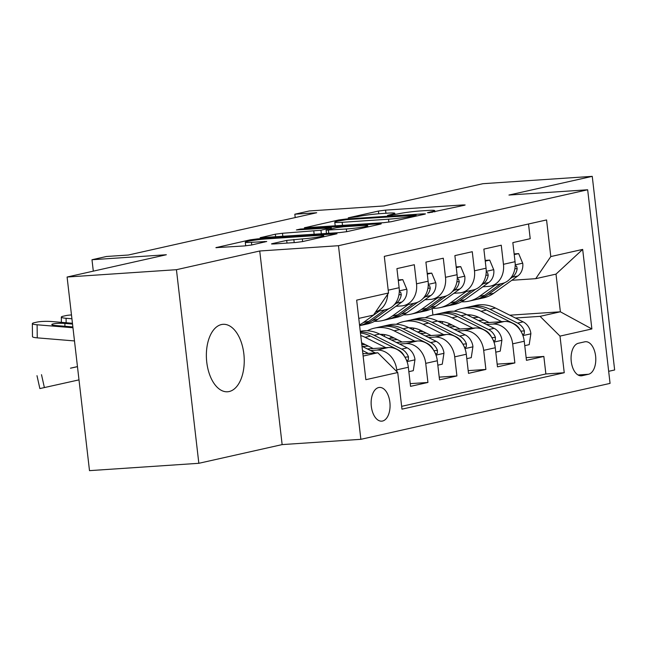 <?xml version="1.0" encoding="UTF-8"?>
<svg xmlns="http://www.w3.org/2000/svg" width="647" height="647" viewBox="0 0 647 647"><rect width="100%" height="100%" fill="white"/><g stroke="black" fill="none" stroke-linecap="round" stroke-linejoin="round"><path stroke-width="0.97" d="M429.074 212.726L464.295 205.293L465.153 204.986L462.848 204.945L385.572 210.129L378.438 211.059L348.215 217.845L358.139 216.559A16.587 1.189 -6.6 0 1 380.978 213.599L387.416 213.162A16.587 1.189 -6.6 0 1 394.791 213.3A16.587 1.189 -6.6 0 1 392.05 214.286L387.537 215.378L389.154 215.411L398.059 213.882A16.587 1.189 -6.6 0 1 420.898 210.914L427.335 210.485A16.587 1.189 -6.6 0 1 434.719 210.623A16.587 1.189 -6.6 0 1 431.978 211.601L427.465 212.701L429.074 212.726M229.184 391.532A33.798 18.852 86.2 0 0 244 355.324A33.798 18.852 86.2 0 0 223.045 324.317A33.798 18.852 86.2 0 0 221.428 324.551A33.798 18.852 86.2 0 0 206.611 360.759A33.798 18.852 86.2 0 0 227.566 391.767A33.798 18.852 86.2 0 0 229.184 391.532M382.539 421.035A16.903 9.43 86.2 0 0 389.947 402.935A16.903 9.43 86.2 0 0 379.465 387.432A16.903 9.43 86.2 0 0 378.657 387.545A16.903 9.43 86.2 0 0 371.249 405.653A16.903 9.43 86.2 0 0 381.73 421.157A16.903 9.43 86.2 0 0 382.539 421.035M272.33 243.62L271.473 243.927L273.786 243.968L295.461 242.52L302.602 241.59L337.014 233.753L257.441 238.889L250.3 239.819L215.88 247.655L244.372 245.941L251.513 245.019L266.734 241.485L251.44 242.318A13.87 0.995 -6.6 0 1 245.278 242.204A13.87 0.995 -6.6 0 1 252.484 240.49A13.87 0.995 -6.6 0 1 266.661 238.897L317.531 235.484A13.87 0.995 -6.6 0 1 323.694 235.597A13.87 0.995 -6.6 0 1 316.488 237.312A13.87 0.995 -6.6 0 1 302.311 238.905L286.694 240.401L272.33 243.62L272.379 244.032M608.673 371.313L614.65 369.971L592.248 176.356L482.913 183.699L383.663 205.972L309.315 210.962L294.822 214.214L316.69 212.75L128.349 255.023L106.48 256.487L91.987 259.738L93.305 271.142M176.437 269.694L198.839 463.301L282.141 444.602L259.738 250.996L176.437 269.694L67.094 277.029L166.344 254.748L91.987 259.738M259.738 250.996L338.47 245.706L587.662 189.773L610.064 383.388L360.864 439.321L338.47 245.706M592.248 176.356L508.938 195.054L587.662 189.773M383.922 222.665L391.055 221.735L424.618 214.206L425.475 213.898L423.17 213.85L345.894 219.034L338.761 219.964L304.341 227.809L383.922 222.665M380.387 224.129L346.824 231.666L339.691 232.588L260.11 237.732L275.331 234.198L282.472 233.276L320.944 230.243L331.329 227.801L296.399 229.944L300.378 229.054L378.94 223.781L381.245 223.822L380.387 224.129M198.839 463.301L89.496 470.644L67.094 277.029M370.537 350.528L376.837 350.1A21.125 17.469 77.3 0 1 396.748 369.858L408.338 367.261L410.554 386.356L427.934 382.458L410.238 383.639M399.514 344.018L405.815 343.597A21.125 17.469 77.3 0 1 425.726 363.355L437.315 360.751L439.531 379.854L456.911 375.947L439.216 377.136M428.492 337.516L434.784 337.095A21.125 17.469 77.3 0 1 454.704 356.853L466.293 354.249L468.501 373.351L485.889 369.445L468.193 370.634M457.469 331.013L463.762 330.593A21.125 17.469 77.3 0 1 483.681 350.35L495.27 347.746L497.478 366.849L514.866 362.943L512.659 343.84A21.125 17.469 -102.7 0 0 492.739 324.082L486.447 324.511M497.163 364.132L514.866 362.943M528.518 223.991L530.216 238.703L512.836 242.601L515.044 261.703A21.125 17.469 -102.7 0 1 502.177 283.491L490.588 286.087A21.125 17.469 -102.7 0 0 503.455 264.308L501.247 245.205L483.859 249.111L486.067 268.206A21.125 17.469 -102.7 0 1 473.2 289.993L461.61 292.598A21.125 17.469 77.3 0 1 459.402 292.913L453.862 293.285M461.61 292.598A21.125 17.469 77.3 0 0 474.477 270.81L472.27 251.707L454.881 255.614L457.089 274.708A21.125 17.469 -102.7 0 1 444.222 296.496L432.633 299.1A21.125 17.469 77.3 0 1 430.425 299.415L424.885 299.787M432.633 299.1A21.125 17.469 77.3 0 0 445.5 277.312L443.292 258.21L425.904 262.116L428.112 281.219A21.125 17.469 -102.7 0 1 415.245 302.998L403.655 305.602A21.125 17.469 77.3 0 1 401.455 305.926L395.907 306.298M403.655 305.602A21.125 17.469 77.3 0 0 416.522 283.815L414.315 264.72L396.926 268.618L399.134 287.721A21.125 17.469 -102.7 0 1 386.267 309.509L375.64 311.894M408.338 367.261A21.125 17.469 -102.7 0 0 388.426 347.504L367.318 348.919M437.315 360.751A21.125 17.469 -102.7 0 0 417.404 340.993L396.296 342.417M365.126 344.503L361.81 344.73M368.345 346.113L362.49 346.501M466.293 354.249A21.125 17.469 -102.7 0 0 446.381 334.491L425.273 335.906M394.104 338.001L388.249 338.389M397.323 339.61L391.467 339.998M495.27 347.746A21.125 17.469 -102.7 0 0 475.351 327.989L454.251 329.404M423.081 331.499L417.226 331.887M426.3 333.108L420.445 333.496M384.221 335.93L383.42 335.979M584.742 341.826L578.369 343.258A16.369 9.131 86.2 0 0 571.188 360.791A16.369 9.131 86.2 0 0 581.346 375.818A16.369 9.131 86.2 0 0 582.122 375.705L588.495 374.273A16.369 9.131 86.2 0 0 595.677 356.732A16.369 9.131 86.2 0 0 585.527 341.713A16.369 9.131 86.2 0 0 584.742 341.826M363.129 356.068L377.816 352.769L397.735 372.526L401.973 409.155L564.241 372.737L560.003 336.108L540.083 316.351L515.424 318.009M397.735 372.526L365.862 379.684L356.659 300.143L388.532 292.994L384.294 256.358L546.561 219.94L550.799 256.568L582.672 249.41L591.876 328.951L560.003 336.108M455.278 326.598L449.422 326.994M413.198 329.42L412.398 329.477M401.65 406.34L545.874 373.966L543.844 356.44L526.456 360.339L524.248 341.244A21.125 17.469 -102.7 0 0 504.328 321.486L483.228 322.902M452.059 324.996L446.204 325.384M482.84 286.783L488.38 286.411A21.125 17.469 -102.7 0 0 490.588 286.087M483.681 350.35L485.889 369.445M454.704 356.853L456.911 375.947M425.726 363.355L427.934 382.458M396.748 369.858L396.975 371.774M377.816 352.769L362.862 353.772M484.255 320.095L478.4 320.491M442.176 322.918L441.375 322.974M540.083 316.351L560.367 311.797L556.008 274.118L535.724 278.671L550.799 256.568M472.771 317.677L478.602 317.281M509.787 315.194L560.367 311.797L591.876 328.951M511.817 280.28L535.724 278.671M282.141 444.602L360.864 439.321M294.822 214.214L295.21 217.57M432.924 315.016L432.172 308.49M388.532 292.994L373.456 315.097L358.77 318.397M526.14 357.629L543.844 356.44M545.874 373.966L564.241 372.737M387.69 294.215A21.125 17.469 77.3 0 1 375.672 311.846M556.008 274.118L582.672 249.41M415.479 215.305L346.638 219.616L337.516 221.185A16.587 1.189 -6.6 0 0 334.774 222.172A16.587 1.189 -6.6 0 0 342.15 222.309L388.515 219.196A16.587 1.189 -6.6 0 0 411.355 216.235L415.479 215.305L415.584 216.227M346.323 228.989A13.87 0.995 -6.6 0 0 360.5 227.404A13.87 0.995 -6.6 0 0 367.706 225.69A13.87 0.995 -6.6 0 0 361.544 225.577L343.622 226.773L336.48 227.704L326.096 230.146L346.323 228.989L346.638 231.707M524.757 345.66L529.206 344.657L530.888 333.545A13.991 11.573 -102.7 0 0 523.108 321.842L495.489 308.045A40.405 33.409 -102.7 0 0 475.755 305.4L470.248 306.638A40.405 33.409 -102.7 0 0 468.525 307.082M470.28 314.919A33.539 27.732 -102.7 0 0 468.97 315.776M501.74 321.656L481.004 311.296A40.405 33.409 -102.7 0 0 461.262 308.651A40.405 33.409 -102.7 0 0 454.243 311.264M442.977 321.656A40.405 33.409 -102.7 0 0 441.966 323.265M489.075 322.505L479.152 317.548A33.539 27.732 -102.7 0 0 467.029 314.806M449.422 323.694A33.539 27.732 -102.7 0 0 448.209 325.247M522.25 333.901L523.374 334.41L524.207 333.917L524.394 330.892A13.991 11.573 -102.7 0 0 517.6 323.079L489.981 309.282A40.405 33.409 -102.7 0 0 470.248 306.638M461.262 308.651L466.77 307.414A40.405 33.409 77.3 0 1 486.512 310.067L514.122 323.856A13.991 11.573 77.3 0 1 520.382 330.447M495.206 285.052L479.29 296.488A40.405 33.409 77.3 0 1 468.97 301.154A40.405 33.409 77.3 0 1 461.505 301.793M514.219 254.603L518.668 253.608L522.776 263.426A13.991 11.573 77.3 0 1 517.794 275.978L493.774 293.237A40.405 33.409 77.3 0 1 483.463 297.903L477.955 299.14A40.405 33.409 -102.7 0 0 488.275 294.474L504.684 282.682M500.713 283.815L484.797 295.258A40.405 33.409 77.3 0 1 474.477 299.917L468.97 301.154M476.2 299.472A40.405 33.409 -102.7 0 0 477.955 299.14M510.103 278.784L512.295 277.215A13.991 11.573 -102.7 0 0 517.188 268.618L516.541 266.111L515.166 266.03M518.668 253.608L514.147 253.915M495.78 352.162L500.228 351.159L501.91 340.047A13.991 11.573 -102.7 0 0 494.13 328.344L466.511 314.555A40.405 33.409 -102.7 0 0 446.778 311.903L441.27 313.14A40.405 33.409 -102.7 0 0 439.548 313.585M441.303 321.422A33.539 27.732 -102.7 0 0 439.992 322.279M472.763 328.166L452.027 317.806A40.405 33.409 -102.7 0 0 432.293 315.154A40.405 33.409 -102.7 0 0 425.265 317.766M413.999 328.158A40.405 33.409 -102.7 0 0 412.988 329.768M460.106 329.016L450.175 324.05A33.539 27.732 -102.7 0 0 438.051 321.308M420.445 330.196A33.539 27.732 -102.7 0 0 419.232 331.757M493.281 340.403L494.397 340.912L495.238 340.419L495.416 337.394A13.991 11.573 -102.7 0 0 488.622 329.582L461.012 315.785A40.405 33.409 -102.7 0 0 441.27 313.14M432.293 315.154L437.793 313.924A40.405 33.409 77.3 0 1 457.534 316.569L485.145 330.366A13.991 11.573 77.3 0 1 491.405 336.95M466.802 358.664L471.251 357.67L472.941 346.549A13.991 11.573 -102.7 0 0 465.153 334.847L437.534 321.058A40.405 33.409 -102.7 0 0 417.8 318.413L412.293 319.642A40.405 33.409 -102.7 0 0 410.57 320.095M412.325 327.932A33.539 27.732 -102.7 0 0 411.015 328.781M443.785 334.669L423.049 324.309A40.405 33.409 -102.7 0 0 403.316 321.664A40.405 33.409 -102.7 0 0 396.287 324.276M385.022 334.669A40.405 33.409 -102.7 0 0 384.011 336.278M431.128 335.518L421.197 330.56A33.539 27.732 -102.7 0 0 409.074 327.819M391.467 336.699A33.539 27.732 -102.7 0 0 390.254 338.26M464.303 346.905L465.419 347.415L466.261 346.929L466.438 343.897A13.991 11.573 -102.7 0 0 459.645 336.084L432.034 322.295A40.405 33.409 -102.7 0 0 412.293 319.642M403.316 321.664L408.815 320.427A40.405 33.409 77.3 0 1 428.557 323.071L456.167 336.869A13.991 11.573 77.3 0 1 462.427 343.452M437.825 365.167L442.273 364.172L443.963 353.052A13.991 11.573 -102.7 0 0 436.175 341.357L408.564 327.56A40.405 33.409 -102.7 0 0 388.823 324.915L383.315 326.153A40.405 33.409 -102.7 0 0 381.593 326.598M383.356 334.434A33.539 27.732 -102.7 0 0 382.037 335.292M414.808 341.171L394.072 330.811A40.405 33.409 -102.7 0 0 374.338 328.166A40.405 33.409 -102.7 0 0 367.31 330.779M402.151 342.02L392.219 337.063A33.539 27.732 -102.7 0 0 380.096 334.321M362.49 343.201A33.539 27.732 -102.7 0 0 361.746 344.139M435.326 353.416L436.442 353.917L437.283 353.432L437.461 350.399A13.991 11.573 -102.7 0 0 430.667 342.587L403.057 328.797A40.405 33.409 -102.7 0 0 383.315 326.153M374.338 328.166L379.838 326.929A40.405 33.409 77.3 0 1 399.579 329.574L427.19 343.371A13.991 11.573 77.3 0 1 433.458 349.962M408.855 371.669L413.296 370.674L414.986 359.554A13.991 11.573 -102.7 0 0 407.198 347.86L379.587 334.062A40.405 33.409 -102.7 0 0 360.266 331.329M385.83 347.674L365.094 337.313A40.405 33.409 -102.7 0 0 360.751 335.518M77.47 366.671L70.491 368.216M373.173 348.523L363.242 343.565A33.539 27.732 -102.7 0 0 361.592 342.805M406.348 359.918L407.464 360.419L408.306 359.934L408.483 356.901A13.991 11.573 -102.7 0 0 401.69 349.097L374.079 335.3A40.405 33.409 -102.7 0 0 360.339 331.984M360.452 332.979A40.405 33.409 77.3 0 1 370.602 336.076L398.212 349.873A13.991 11.573 77.3 0 1 404.48 356.465M70.483 368.183L77.462 366.598M466.228 291.554L450.312 302.998A40.405 33.409 77.3 0 1 439.992 307.657A40.405 33.409 77.3 0 1 432.528 308.296M485.25 261.113L489.698 260.11L493.798 269.928A13.991 11.573 77.3 0 1 488.825 282.48L464.797 299.747A40.405 33.409 77.3 0 1 454.485 304.405L448.978 305.643A40.405 33.409 -102.7 0 0 459.297 300.976L475.707 289.185M471.736 290.325L455.82 301.761A40.405 33.409 77.3 0 1 445.5 306.419L439.992 307.657M447.231 305.974A40.405 33.409 -102.7 0 0 448.978 305.643M481.125 285.295L483.317 283.718A13.991 11.573 -102.7 0 0 488.21 275.121L487.563 272.622L486.188 272.533M489.698 260.11L485.169 260.418M437.251 298.065L421.334 309.501A40.405 33.409 77.3 0 1 411.015 314.159A40.405 33.409 77.3 0 1 403.55 314.798M456.272 267.615L460.721 266.613L464.821 276.431A13.991 11.573 77.3 0 1 459.847 288.991L435.827 306.249A40.405 33.409 77.3 0 1 425.508 310.908L420 312.145A40.405 33.409 -102.7 0 0 430.32 307.487L446.737 295.687M442.758 296.827L426.842 308.263A40.405 33.409 77.3 0 1 416.522 312.93L411.015 314.159M418.253 312.477A40.405 33.409 -102.7 0 0 420 312.145M452.148 291.797L454.34 290.22A13.991 11.573 -102.7 0 0 459.233 281.631L458.586 279.124L457.219 279.035M460.721 266.613L456.192 266.92M408.273 304.567L392.357 316.003A40.405 33.409 77.3 0 1 382.045 320.669A40.405 33.409 77.3 0 1 374.581 321.308M427.295 274.118L431.743 273.123L435.843 282.933A13.991 11.573 77.3 0 1 430.87 295.493L406.85 312.752A40.405 33.409 77.3 0 1 396.53 317.41L391.023 318.647A40.405 33.409 -102.7 0 0 401.342 313.989L417.76 302.189M413.781 303.33L397.865 314.765A40.405 33.409 77.3 0 1 387.545 319.432L382.045 320.669M389.276 318.987A40.405 33.409 -102.7 0 0 391.023 318.647M423.178 298.299L425.362 296.73A13.991 11.573 -102.7 0 0 430.255 288.133L429.608 285.626L428.241 285.545M431.743 273.123L427.214 273.422M71.922 318.761L66.091 318.284L66.14 322.732M379.296 311.07L363.379 322.505A40.405 33.409 77.3 0 1 359.514 324.859M398.317 280.62L402.766 279.625L406.874 289.435A13.991 11.573 77.3 0 1 401.892 301.995L377.872 319.254A40.405 33.409 77.3 0 1 367.553 323.921L362.045 325.15A40.405 33.409 -102.7 0 0 372.365 320.491L388.782 308.692M384.803 309.832L368.887 321.268A40.405 33.409 77.3 0 1 359.611 325.676M360.298 325.49A40.405 33.409 -102.7 0 0 362.045 325.15M71.485 314.952A10.562 1.488 -0.6 0 0 65.954 315.599L63.058 316.254A10.562 1.488 -0.6 0 0 61.328 317.087A10.562 1.488 -0.6 0 0 66.091 318.284M394.201 304.802L396.385 303.233A13.991 11.573 -102.7 0 0 401.277 294.636L400.63 292.129L399.264 292.048M402.766 279.625L398.237 279.925M375.365 352.938L361.988 346.258M78.999 379.878L39.863 388.572L36.992 375.681M368.329 353.408L362.482 350.488M362.789 353.157L363.889 353.707M72.965 327.746L37.114 324.786L37.251 337.855A10.562 1.488 179.4 0 1 32.479 336.658L32.35 323.589A10.562 1.488 -0.6 0 0 37.114 324.786M74.486 340.937L37.251 337.855M359.32 318.267L358.794 318.647M72.448 323.257L51.606 321.535A10.562 1.488 -0.6 0 0 36.976 322.101L34.081 322.756A10.562 1.488 -0.6 0 0 32.35 323.589M72.868 326.937L55.618 325.514A8.451 1.189 179.4 0 1 51.809 324.559A8.451 1.189 179.4 0 1 53.191 323.888A8.451 1.189 179.4 0 1 64.894 323.435L64.918 326.282M72.537 324.066L64.894 323.435M376.837 350.1L388.426 347.504M405.815 343.597L417.404 340.993M434.784 337.095L446.381 334.491M463.762 330.593L475.351 327.989M492.739 324.082L504.328 321.486M503.455 264.308L515.044 261.703M388.208 290.171L399.134 287.721M416.522 283.815L428.112 281.219M445.5 277.312L457.089 274.708M474.477 270.81L486.067 268.206M512.659 343.84L524.248 341.244M578.046 374.969L588.495 374.273M580.553 375.81L582.122 375.705M432.067 212.418L431.978 211.601M392.147 215.095L392.05 214.286M378.746 213.761L378.438 211.059M385.935 213.259L385.572 210.129M462.92 205.609L462.848 204.945M305.247 227.906L305.198 227.493M338.866 220.886L338.761 219.964M345.967 219.665L345.894 219.034M423.243 214.513L423.17 213.85M342.514 225.439L342.15 222.309M388.855 222.123L388.515 219.196M411.46 217.157L411.355 216.235M261.016 237.837L260.967 237.425M275.638 236.891L275.331 234.198M282.828 236.406L282.472 233.276M314.167 234.303L313.803 231.173M321.357 233.818L320.944 230.243M330.577 229.03L330.471 228.108M300.451 229.669L300.378 229.054M379.013 224.436L378.94 223.781M328.765 233.324L328.401 230.195M287.009 243.086L286.694 240.401M294.199 242.601L293.835 239.471M302.626 241.582L302.311 238.905M251.748 244.962L251.44 242.318M264.502 242.099L264.429 241.444M216.785 247.761L216.737 247.348M250.421 240.821L250.3 239.819M257.546 239.786L257.441 238.889M334.79 234.368L334.709 233.704M522.93 335.599L530.847 333.82M489.981 309.282L495.489 308.045M481.004 311.296L486.512 310.067M517.6 323.079L523.108 321.842M520.811 331.127L524.394 330.892M522.679 263.175L515.206 264.849M484.797 295.258L479.29 296.488M493.774 293.237L488.275 294.474M517.794 275.978L512.295 277.215M514.842 268.78L517.188 268.618M493.952 342.101L501.87 340.322M461.012 315.785L466.511 314.555M452.027 317.806L457.534 316.569M488.622 329.582L494.13 328.344M491.833 337.637L495.416 337.394M464.975 348.604L472.9 346.824M432.034 322.295L437.534 321.058M423.049 324.309L428.557 323.071M459.645 336.084L465.153 334.847M462.856 344.139L466.438 343.897M435.997 355.106L443.923 353.335M403.057 328.797L408.564 327.56M394.072 330.811L399.579 329.574M430.667 342.587L436.175 341.357M433.886 350.642L437.461 350.399M407.028 361.616L414.945 359.837M374.079 335.3L379.587 334.062M365.094 337.313L370.602 336.076M401.69 349.097L407.198 347.86M404.909 357.144L408.483 356.901M493.701 269.678L486.237 271.36M455.82 301.761L450.312 302.998M464.797 299.747L459.297 300.976M488.825 282.48L483.317 283.718M485.873 275.282L488.21 275.121M464.724 276.188L457.259 277.862M426.842 308.263L421.334 309.501M435.827 306.249L430.32 307.487M459.847 288.991L454.34 290.22M456.895 281.785L459.233 281.631M435.746 282.69L428.282 284.365M397.865 314.765L392.357 316.003M406.85 312.752L401.342 313.989M430.87 295.493L425.362 296.73M427.918 288.287L430.255 288.133M406.769 289.193L399.304 290.867M368.887 321.268L363.379 322.505M377.872 319.254L372.365 320.491M401.892 301.995L396.385 303.233M398.94 294.789L401.277 294.636M41.505 374.686L44.384 387.569M434.865 211.901L434.719 210.623M394.937 214.578L394.791 213.3M416.191 216.09L416.078 215.095M335.211 225.932L334.774 222.172M331.45 228.836L331.329 227.801M367.852 226.943L367.706 225.69M326.484 233.478L326.096 230.146M323.84 236.826L323.694 235.597M245.698 245.836L245.278 242.204M61.376 322.343L61.328 317.087"/></g></svg>
